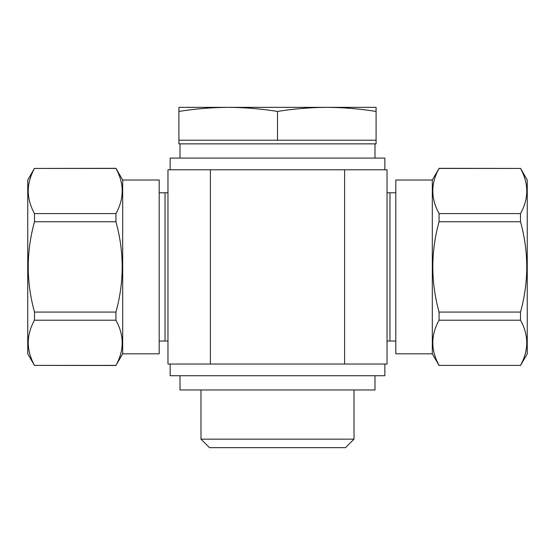 <?xml version="1.0" encoding="UTF-8"?>
<svg xmlns="http://www.w3.org/2000/svg" width="555" height="555" viewBox="0 0 555 555"><rect width="100%" height="100%" fill="white"/><g stroke="black" fill="none" stroke-linecap="round" stroke-linejoin="round"><path stroke-width="0.83" d="M159.195 192.786L165.036 192.786L165.036 341.034L167.964 341.034L159.195 341.034M387.036 341.034L389.964 341.034L389.964 192.786L387.036 192.786L395.805 192.786M389.964 341.034L395.805 341.034M167.964 364.038L167.964 169.788L387.036 169.788L387.036 364.038L167.964 364.038M384.851 169.788L384.851 158.099L170.149 158.099L170.149 169.788M384.851 364.038L384.851 375.721L170.149 375.721L170.149 364.038M167.964 192.786L165.036 192.786M374.993 143.863L374.993 158.099M376.089 143.863L178.911 143.863L178.911 140.214L376.089 140.214L376.089 143.863M354.014 389.964L354.014 439.165L200.986 439.165L200.986 389.964M354.014 439.165L345.529 447.649L209.471 447.649L200.986 439.165M376.089 107.351L178.911 107.351L178.911 111.437C195.346 108.801 211.774 107.441 228.209 107.351C244.637 107.441 261.072 108.801 277.5 111.437C293.928 108.801 310.363 107.441 326.791 107.351C343.226 107.441 359.654 108.801 376.089 111.437L376.089 107.351M178.911 111.437L178.911 140.214M277.5 111.437L277.5 140.214M376.089 111.437L376.089 140.214M374.993 375.721L374.993 389.964L180.007 389.964L180.007 375.721M432.317 180.007L432.317 353.812L395.805 353.812L395.805 180.007L432.317 180.007L439.06 168.436C430.736 183.421 430.736 198.475 439.06 213.599L439.06 221.75C430.742 251.845 430.742 281.954 439.06 312.076L439.06 320.221C430.736 335.206 430.736 350.26 439.06 365.384L520.507 365.384C528.832 350.399 528.832 335.345 520.507 320.221L439.06 320.221M439.06 365.384L520.507 365.384M439.06 312.076L520.507 312.076L520.507 320.221M439.06 221.75L520.507 221.75L520.507 213.599C528.832 198.614 528.832 183.559 520.507 168.436L439.06 168.436M439.06 213.599L520.507 213.599M439.06 168.325L520.507 168.436M520.507 168.325L527.25 180.007L527.25 353.812L520.507 365.495M520.507 312.076C528.825 281.975 528.825 251.866 520.507 221.75M122.683 180.007L159.195 180.007L159.195 353.812L122.683 353.812L122.683 180.007L115.939 168.325L34.493 168.436C26.168 183.421 26.168 198.475 34.493 213.599L115.939 213.599C124.264 198.614 124.264 183.559 115.939 168.436L115.939 168.325M122.683 353.812L115.939 365.384C124.264 350.399 124.264 335.345 115.939 320.221L115.939 312.076C124.258 281.975 124.258 251.866 115.939 221.75L115.939 213.599M115.939 221.75L34.493 221.75L34.493 213.599M115.939 312.076L34.493 312.076L34.493 320.221C26.168 335.206 26.168 350.26 34.493 365.384L115.939 365.384M115.939 320.221L34.493 320.221M115.939 365.495L34.493 365.384M115.939 168.436L34.493 168.436M34.493 365.495L27.75 353.812L27.75 180.007L34.493 168.325M34.493 221.75C26.175 251.845 26.175 281.954 34.493 312.076M344.613 364.038L344.613 169.788M210.387 364.038L210.387 169.788M180.007 143.863L180.007 158.099M432.317 353.812L439.06 365.495"/></g></svg>

